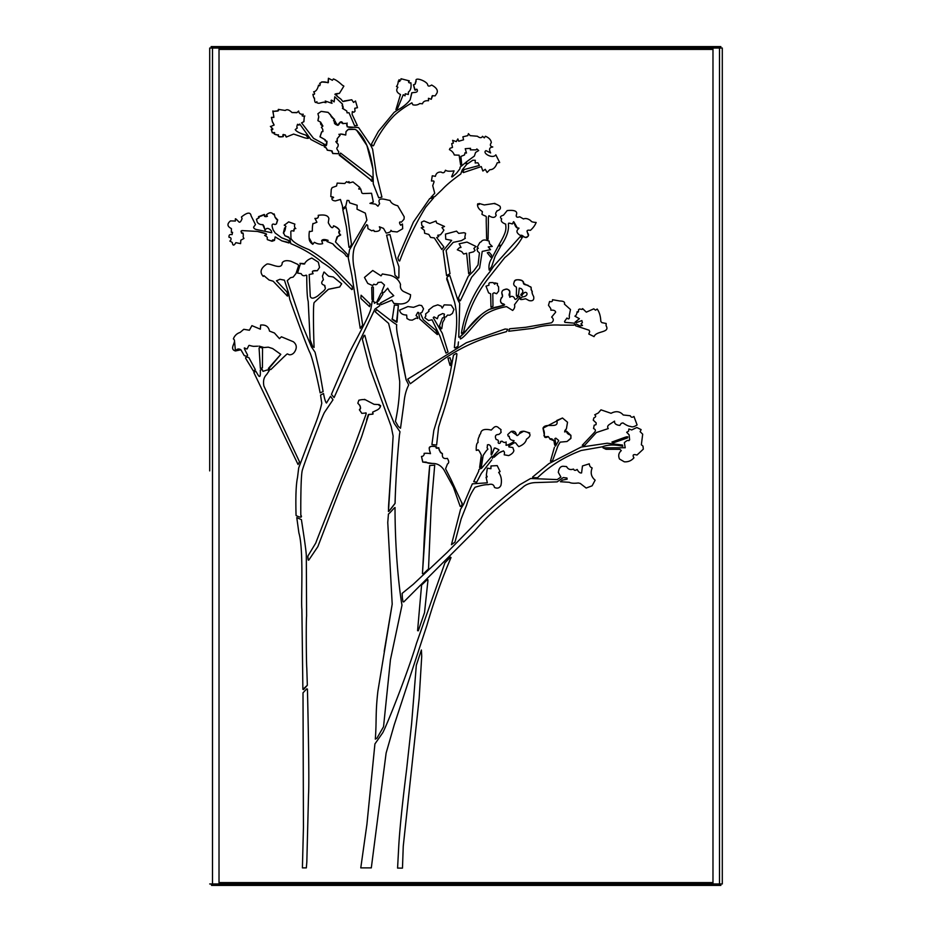 <?xml version="1.0" encoding="UTF-8"?>
<svg xmlns="http://www.w3.org/2000/svg" width="932" height="932" viewBox="0 0 932 932"><rect width="100%" height="100%" fill="white"/><g stroke="black" fill="none" stroke-linecap="round" stroke-linejoin="round"><path stroke-width="1.4" d="M575.265 324.988A0.932 0.932 0 0 1 576.628 324.22L580.042 325.932L582.5 325.478L580.939 323.952L582.36 322.658L581.894 320.585L576.314 322.6L575.032 322.216L579.401 318.697L574.893 316.169C576.104 315.587 576.85 314.142 577.106 311.824L577.234 311.684C578.178 312.686 578.609 312.022 578.527 309.727L579.471 309.028L582.116 309.389L582.605 308.597L586.321 312.15L593.766 308.83L595.513 310.181L597.191 309.028C599.393 312.092 600.604 316.228 600.825 321.423L601.862 322.635L606.173 323.486L606.08 325.699C610.483 333.073 596.294 330.569 594.057 336.603L588.779 334.005L589.7 331.699L589.152 330.231L575.918 325.874A0.932 0.932 0 0 1 575.265 324.988M262.533 350.362L262.428 367.872L260.366 368.396L259.096 348.335A0.932 0.932 0 0 1 260.284 347.426L261.857 347.869A0.932 0.932 0 0 1 262.544 348.778L262.428 367.872M245.617 358.028A0.932 0.932 0 0 1 246.724 357.107L248.378 357.422A0.932 0.932 0 0 1 249.03 357.9L255.321 369.573L253.457 371.111L245.745 358.482A0.932 0.932 0 0 1 245.617 358.028M397.882 257.966A0.932 0.932 0 0 1 397.987 257.535L413.4 222.061L429.722 198.551L433.671 197.794L425.726 207.114C415.532 223.762 406.865 241.714 399.723 260.96A0.932 0.932 0 0 1 398.663 260.354L397.929 258.281A0.932 0.932 0 0 1 397.882 257.966M533.617 296.446C534.351 299.941 532.848 301.327 529.096 300.605L525.601 298.741C515.198 301.479 523.411 296.26 522.269 296.959C531.007 296.131 525.788 287.953 521.92 295.595A0.932 0.932 0 0 1 520.918 294.395C523.4 292.368 523.458 290.423 521.07 288.559L519.264 288.116L518.542 294.652L516.969 296.248C515.652 297.331 517.039 287.895 516.223 286.974C513.847 285.728 513.148 284.178 514.138 282.314C514.266 280.217 515.874 279.414 518.949 279.926C521.99 280.334 523.563 281.289 523.668 282.769C522.934 283.945 524.343 284.761 527.885 285.239C531.065 288.256 531.461 285.716 531.077 289.631C533.151 292.811 531.112 292.054 533.617 296.446C532.137 293.731 531.694 292.089 532.3 291.53C529.924 288.046 532.265 287.033 529.795 286.59L523.819 283.538L522.596 281.091C522.235 279.938 514.813 278.249 514.138 282.314C513.148 284.178 513.847 285.728 516.223 286.974C517.039 287.895 515.652 297.331 516.969 296.248L518.542 294.652L519.264 288.116L521.07 288.559C523.458 290.423 523.4 292.368 520.918 294.395M444.005 316.041A0.932 0.932 0 0 1 444.156 315.517L444.436 314.131L442.677 313.56L438.448 315.587L437.306 318.732L434.044 316.88L433.229 317.626L442.222 333.178L448.024 352.028L445.985 353.112L439.706 335.602L432.075 319.804L428.522 320.492L424.794 317.765L425.819 315.936L425.621 313.921L429.046 311.23L428.592 310.065L433.31 306.36L437.772 304.846L441.197 306.127L442.199 308.108L444.191 304.857L451.205 305.137L453.942 309.424L452.393 313.455L449.9 315.167L447.43 315.121L446.3 316.659A0.932 0.932 0 0 1 445.461 317.031L444.844 316.973A0.932 0.932 0 0 1 444.005 316.041M382.003 291.32A0.932 0.932 0 0 1 382.097 290.912L384.485 285.017L381.351 282.186L377.996 282.443C377.192 284.668 375.829 285.25 373.883 284.167L373.289 284.714A0.932 0.932 0 0 1 372.159 285.39L367.767 283.433L364.47 277.445L372.742 270.478L381.025 275.872L382.376 273.961L390.415 275.371C395.552 276.99 398.931 280.031 400.539 284.47C399.956 287.627 400.981 289.98 403.626 291.541L410.569 294.722C410.383 300.675 407.016 303.762 400.457 303.972L393.91 303.483L391.906 300.197L381.095 304.671L380.524 302.993L393.758 295.689L389.413 291.297L387.7 288.233L384.275 292.135A0.932 0.932 0 0 1 383.099 292.438L382.528 292.159A0.932 0.932 0 0 1 382.003 291.32M371.705 287.44A0.932 0.932 0 0 1 373.348 287.359L373.406 299.871L371.985 299.487L371.717 287.545A0.932 0.932 0 0 1 371.705 287.44M380.873 293.417L377.215 301.001L378.334 301.246L382.691 294.454A0.932 0.932 0 0 0 382.33 293.091L382.12 292.998A0.932 0.932 0 0 0 380.873 293.417M442.677 322.449L444.482 319.245A0.932 0.932 0 0 0 443.795 317.8L443.213 317.742A0.932 0.932 0 0 0 442.351 318.15L439.52 325.757L441.127 328.833L441.791 328.635L442.677 322.449M462.249 169.834L466.641 164.475L465.394 162.797L460.117 167.143L459.93 168.797L456.552 173.189L452.37 176.87L451.624 176.754L454.059 170.859C449.713 171.5 446.882 171.302 445.589 170.241L445.426 170.265C444.529 172.793 443.131 173.399 441.232 172.094C438.005 171.826 436.06 173.247 435.395 176.334L432.273 175.787L431.446 181.018L433.695 180.959L434.091 181.798L432.728 185.678L434.731 193.274L430.98 197.363L434.825 196.617L442.187 189.546C446.277 185.095 452.463 179.923 460.757 174.016L462.249 169.834M499.051 244.638C506.146 232.371 506.367 229.691 505.61 224.193C507.02 224.356 499.389 222.643 501.707 218.88C499.599 217.366 500.181 216.142 503.466 215.187L507.183 210.585L503.466 215.187C500.181 216.142 499.599 217.366 501.707 218.88C499.389 222.643 507.02 224.356 505.61 224.193C506.367 229.691 506.146 232.371 499.051 244.638L500.985 245.768C506.67 237.439 509.128 230.216 508.371 224.099L508.592 223.633C508.196 222.923 509.443 223.039 512.309 223.971L513.357 222.072C513.951 219.964 514.382 226.791 517.377 228.014L513.975 222.026L512.309 223.971C509.443 223.039 508.196 222.923 508.592 223.633L508.371 224.099C509.128 230.216 506.67 237.439 500.985 245.768M561.856 325.105L573.285 325.163A0.932 0.932 0 0 0 574.392 324.499L574.462 324.254A0.932 0.932 0 0 0 573.797 323.113L564.862 322.344L564.536 321.458L566.959 318.022C568.893 319.723 569.65 318.919 569.242 315.645L570.477 309.517L564.408 304.088C565.176 302.085 563.627 301.048 559.783 300.989L552.525 299.708C552.688 301.514 551.709 302.108 549.589 301.479L548.482 305.277L550.777 308.585L550.87 310.205C553.713 309.937 555.321 310.601 555.67 312.185L551.639 317.09C553.899 319.059 553.841 320.969 551.441 322.81L525.625 327.307L509.641 328.763L508.721 331.256L533.29 328.285C542.308 325.641 551.336 324.581 560.4 325.105L561.856 325.105M342.44 205.879L342.708 208.651L345.83 205.984L347.065 200.415L348.894 200.52L349.675 202.861L357.142 205.261L357.014 209.187L365.332 213.137L366.905 220.115L349.512 249.823L348.253 257.873L351.923 275.662L360.241 328.379L362.653 324.977L354.673 270.909C352.552 261.985 352.471 254.087 354.44 247.19L362.979 230.029L366.649 224.647L367.686 225.334L367.93 228.643L371.786 230.821C373.429 230.018 374.233 230.204 374.186 231.381C378.124 231.684 380.105 230.74 380.139 228.538L379.336 226.779L383.495 228.387L386.186 233.093C389.39 232.616 390.974 231.695 390.927 230.309L391.976 231.381L397.149 231.963L402.694 228.736L402.461 224.018L400.725 225.253L400.038 224.228C399.071 222.235 399.525 221.548 401.401 222.165L404.034 219.195L404.208 216.818L397.708 205.739C393.479 204.714 390.951 202.966 390.124 200.496L390.065 200.427C386.99 200.252 376.307 195.778 379.627 203.677L377.926 206.217L375.643 204.178L369.934 203.362L373.336 202.046L371.53 193.262L362.921 193.553L361.837 192.982L360.637 188.788C358.424 189.522 358.168 189.091 359.868 187.483L352.972 181.926L349.36 182.917C349.185 181.332 348.801 181.216 348.207 182.567L346.611 181.67L344.758 183.522L337.163 183.103L336.568 186.004L332.153 187.6L331.244 189.452L330.802 196.617C334.04 197.071 334.425 197.607 331.967 198.225C331.652 199.774 332.794 200.671 335.404 200.916L340.436 199.46L342.44 205.879M467.328 329.206L480.865 315.098C486.248 310.426 491.991 307.63 498.084 306.71L504.655 304.915L503.233 304.077C499.144 303.389 500.845 298.275 501.148 298.636L502.534 296.446L501.859 293.557C501.684 291.297 502.593 290.015 504.562 289.701C506.647 288.396 508.418 289.095 509.862 291.798L509.792 297.261L511.249 296.388C516.596 296.108 512.821 303.308 518.798 296.271C512.821 303.308 516.596 296.108 511.249 296.388L509.792 297.261L509.548 295.828C507.532 294.361 512.623 290.97 507.113 289.2C503.28 289.258 501.521 290.714 501.859 293.557C501.661 292.473 503.839 297.192 501.241 297.774C502.08 297.727 498.026 301.735 503.233 304.077C502.511 303.238 506.95 305.044 501.894 305.859L489.277 309.401C484.873 311.649 476.322 317.381 467.328 329.206L460.117 336.79L460.431 338.945C466.082 336.534 475.751 321.179 485.98 313.921C491.723 310.426 498.573 308.003 506.53 306.628L512.67 310.438C514.522 308.585 515.128 306.686 514.476 304.752L519.928 297.401L514.476 304.752C515.128 306.686 514.522 308.585 512.67 310.438L506.53 306.628C498.573 308.003 491.723 310.426 485.98 313.921C475.751 321.179 466.082 336.534 460.431 338.945L459.954 337.046C458.556 338.06 464.148 333.807 467.328 329.206M530.401 230.344C527.093 229.715 526.242 230.67 527.838 233.186C529.329 235.493 528.421 236.891 525.124 237.369L520.405 235.493C522.899 233.897 525.392 240.701 528.362 235.61C527.326 231.753 525.59 229.54 530.401 230.344C533.151 227.909 535.073 225.276 536.156 222.468C532.731 222.224 531.007 221.688 530.972 220.861C528.211 218.671 525.706 218.03 523.469 218.927L519.73 216.783C517.248 217.634 516.107 217.203 516.281 215.49C515.419 215.781 521.046 209.152 507.183 210.585M257.651 346.203L253.574 346.355C247.411 345.457 249.951 343.873 247.073 348.964C245.104 349.116 241.831 344.129 247.446 354.777A0.932 0.932 0 0 1 246.432 356.106L244.743 355.791A0.932 0.932 0 0 1 244.079 355.29L240.899 349.768L235.435 350.968L234.491 340.599M263.069 347.24L263.861 347.543L263.069 347.24M283.258 357.492L270.863 369.561L268.369 368.443L280.8 354.358L272.645 348.556L268.288 347.17L272.645 348.556L280.8 354.358L268.533 368.99L270.863 369.561L283.258 357.492C288.769 352.447 286.392 354.02 289.607 354.812C291.949 354.766 293.79 353.519 295.095 351.084L295.164 350.933C297.087 347.321 296.469 344.257 293.324 341.741C296.469 344.257 297.087 347.321 295.164 350.933L295.095 351.084C293.79 353.519 291.949 354.766 289.607 354.812M274.427 332.992L279.46 338.631L281.417 336.79L293.324 341.741L281.417 336.79L279.46 338.631L274.427 332.992L269.511 331.105C268.579 326.538 265.608 324.534 260.611 325.07L260.366 329.182L251.92 325.641L249.392 330.231L243.788 329.299L240.118 332.421C236.879 333.47 234.631 335.613 233.384 338.852L233.384 338.852C234.631 335.613 236.879 333.47 240.118 332.421M333.563 197.316L330.802 196.617M564.652 431.947L566.819 431.376L570.932 435.419L570.92 438.413L567.04 441.5L570.838 438.226L570.85 435.221C567.926 434.3 566.574 433.019 566.819 431.376L566.621 431.33C564.151 432.052 564.093 431.19 566.423 428.743L567.53 422.231L562.485 418.002L556.8 420.472C559.491 429.64 545.302 422.08 542.995 428.207L543.007 428.312C545.837 434.265 543.216 436.572 544.09 435.407L544.719 436.7C544.16 435.92 544.544 438.96 548.237 436.56L550.218 439.147C549.612 439.939 550.8 436.875 553.981 440.778C554.54 445.053 554.924 446.288 555.123 444.494C554.924 446.288 554.54 445.053 553.981 440.778L550.218 439.147L548.237 436.56L544.672 436.793L542.995 428.207L562.485 418.002L567.53 422.231L566.423 428.743L564.641 431.947M557.977 445.776L552.525 460.792L550.439 461.212L554.423 447.278L550.439 461.212L552.525 460.792L557.977 445.776L560.144 442.141L567.04 441.5M630.684 426.437L630.684 426.425C632.129 427.322 634.273 426.821 637.104 424.934L633.946 416.453C632.315 417.687 631.104 417.454 630.277 415.754L623.252 414.985C619.99 411.292 615.936 410.732 611.077 413.307L600.977 409.835L598.321 412.958L594.709 414.81C596.212 415.987 595.932 417.012 593.87 417.885L593.265 420.169L596.189 422.93L596.037 424.654L594.185 425.213L593.544 428.534C595.699 429.466 595.944 430.817 594.255 432.565L582.232 445.298L584.457 445.566L596.41 432.518L608.258 428.592C607.198 427.007 607.571 425.644 609.365 424.503L614.572 421.124C614.258 423.559 616.005 424.992 619.803 425.423L621.248 423.361L622.949 422.895C626.176 425.178 628.751 426.355 630.684 426.425M613.373 442.805L611.916 442.059L623.03 438.017L611.916 442.059L613.373 442.805L627.376 437.982C626.7 438.226 630.568 435.127 623.03 438.017M430.817 515.14L428.51 568.928L423.221 574.007L422.441 573.634L429.699 465.522L434.708 465.15L431.155 506.926L434.708 465.15L429.699 465.522C426.844 495.358 424.27 532.417 423.757 550.148L422.441 573.634L423.221 574.007L428.51 568.928L431.155 506.926M494.088 265.667L519.998 236.903L522.339 237.357C517.901 245.128 512.064 251.85 504.829 257.535C512.064 251.85 517.901 245.128 522.339 237.357L519.998 236.903L494.146 265.573L489.766 271.946C474.551 290.306 465.091 310.729 461.41 333.225L462.109 333.528L463.682 331.827C467.748 311.637 476.299 293.382 489.335 277.06L504.829 257.535M457.495 298.916C460.21 305.218 459.651 300.885 459.604 307.094C459.651 300.885 460.21 305.218 457.495 298.916L449.795 275.511C446.766 276.618 446.009 278.47 447.523 281.056L454.501 301.828C457.169 312.581 457.379 325.128 455.119 339.481C457.379 325.128 457.169 312.581 454.501 301.828L446.941 277.957M458.742 337.174L459.604 307.094M493.482 455.993L494.275 454.909L493.529 457.088L499.016 452.905L494.053 457.274L493.482 455.993M503.443 450.832L499.016 452.905C503.455 450.156 505.191 450.785 504.212 454.804L508.674 455.608C511.75 454.175 513.485 452.521 513.882 450.622L512.821 447.558L508.907 446.929L508.767 445.985L512.052 444.168C516.584 441.349 514.848 442.851 518.809 446.626C523.26 444.855 525.811 442.385 526.463 439.205C531.927 435.512 531.03 432.844 523.761 431.201C520.988 431.283 519.543 432.099 519.45 433.66C514.336 439.52 518.786 429.862 511.272 431.4L509.594 432.821L511.272 431.4L516.526 434.953M519.45 433.66L523.761 431.201L529.702 432.902M501.067 429.687C499.936 432.844 503.105 430.957 498.841 434.463C503.105 430.957 499.936 432.844 501.067 429.687L499.936 428.802L501.067 429.687M478.046 442.56C477.312 437.795 480.644 435.151 479.293 435.477L480.679 433.52C481.029 429.722 484.547 428.58 491.257 430.071L493.552 427.765C495.381 426.006 497.245 426.192 499.156 428.324C497.245 426.192 495.381 426.006 493.552 427.765L491.257 430.071C484.547 428.58 481.029 429.722 480.679 433.52L479.293 435.477C480.644 435.151 477.312 437.795 478.046 442.56C476.706 443.003 476.101 445.589 476.24 450.307L476.357 450.412C477.976 450.366 478.011 447.826 481.331 455.154C479.328 450.785 478.104 449.108 477.638 450.098L476.24 450.307C476.101 445.589 476.706 443.003 478.046 442.56M482.578 457.297L481.378 466.909L479.607 467.491L481.331 455.154L479.945 467.794L481.378 466.909L483.149 455.48C487.995 447.838 487.692 450.074 487.902 449.096L487.098 447.849L487.494 445.38C486.329 444.552 492.096 442.77 491.246 451.717C490.756 457.577 492.003 453.861 492.539 452.859L494.321 448.292C493.948 447.243 499.727 449.772 498.888 450.098L494.275 454.909M495.311 448.036L494.321 448.292L491.467 454.816L491.246 451.717M476.194 482.182L473.712 481.634L478.722 471.126C478.57 469.612 479.467 468.726 481.413 468.447C479.467 468.726 478.57 469.612 478.722 471.126L473.712 481.634L476.706 482.159L481.366 473.293L491.747 459.942M453.441 487.273L443.923 469.845C440.964 465.476 437.178 463.355 432.565 463.472C423.687 463.251 429.722 461.678 422.86 462.132L421.474 456.412L422.732 462.039L432.565 463.472C437.178 463.355 440.964 465.476 443.923 469.845L453.441 487.273L460.163 506.356L460.944 506.495C462.54 504.981 462.656 503.408 461.293 501.789L462.19 504.363L460.944 506.495L460.163 506.356L453.441 487.273M447.488 463.915L445.578 468.819L450.995 479.502L445.578 468.819L447.488 463.915C449.142 463.088 449.096 461.235 447.36 458.369C443.55 459.092 441.908 457.554 442.444 453.768L442.374 453.628C440.265 452.183 439.112 450.552 438.902 448.723C439.217 446.207 436.945 449.445 436.001 447.756L436.129 446.766C432.029 445.694 429.734 446.242 429.221 448.409C428.79 444.541 438.984 447.348 436.199 446.952C436.327 448.269 437.096 448.537 438.518 447.744L440.498 452.579L442.444 453.768C441.908 457.554 443.55 459.092 447.36 458.369C449.096 461.235 449.142 463.088 447.488 463.915M430.479 453.651L429.477 450.156L430.479 453.651C425.971 452.859 422.918 453.535 424.468 453.453C423.932 455.573 422.93 456.563 421.474 456.412M306.791 668.128L307.339 685.276L303.529 689.575L302.877 689.331L301.886 609.295L302.877 689.331L307.339 685.276L306.791 668.128C306.267 662.233 306.011 620.456 306.593 616.145L306.313 555.635C306.174 550.055 302.818 529.201 301.42 519.625L296.772 517.61L301.42 519.625C302.818 529.201 306.174 550.055 306.313 555.635M317.847 546.653L308.807 560.05C308.271 560.668 307.944 559.363 307.828 556.148L308.154 559.887L308.807 560.05L317.847 546.653L340.11 488.519C343.372 479.782 359.298 444.319 362.338 434.557L368.746 414.414C374.85 414.123 372.835 414.332 372.614 412.165L373.045 413.855M372.963 413.983L368.28 414.705L366.602 420.041M359.379 409.765L360.591 408.134C359.379 404.581 360.719 406.294 357.818 403.207L359.985 405.688C360.824 407.983 360.614 409.346 359.379 409.765L361.826 413.354L365.356 413.062C366.404 412.375 366.427 413.365 365.402 416.045L350.117 457.868C347.321 462.668 316.577 540.513 315.738 543.1L307.828 556.148M321.773 403.23L320.55 395.075L323.509 393.514C324.581 399.117 325.571 402.286 326.468 403.02C325.571 402.286 324.581 399.117 323.509 393.514L320.55 395.075L321.773 403.23C320.235 410.406 317.556 418.678 313.746 428.068L298.694 467.946L297.518 477.475L298.671 468.05L300.29 463.507M297.518 477.475C296.015 484.454 295.537 497.082 296.061 515.373L296.283 515.664C300.908 517.866 302.422 517.621 300.815 514.93L301.048 516.922M376.901 738.237L375.316 739.123C376.703 720.669 375.328 713.423 377.879 691.288C375.328 713.423 376.703 720.669 375.316 739.123L376.901 738.237L383.541 726.727L390.45 659.67L401.995 605.206L401.343 601.513L401.995 605.206L390.45 659.67M384.194 651.41L392.197 604.157L387.759 522.503L388.434 514.08C390.531 512.553 395.774 505.692 395.017 508.045C395.086 538.114 396.822 566.528 400.201 593.288L401.343 601.513L400.201 593.288C396.822 566.528 395.086 538.114 395.017 508.045C395.774 505.692 390.531 512.553 388.434 514.08L387.759 522.503L392.197 604.157L377.879 691.288M427.625 583.385L424.526 612.639L418.293 630.801L424.526 612.639L427.625 583.385C428.068 580.485 427.974 579.215 427.345 579.564L421.59 585.04L419.878 604.274L421.59 585.04L427.345 579.564L427.951 579.844M400.795 354.579L406.119 379.825L407.797 383.029L406.119 379.825L398.209 338.456C396.799 331.745 396.298 327.155 396.706 324.685L393.374 322.53L396.706 324.685C396.298 327.155 396.799 331.745 398.209 338.456M395.949 352.96L388.609 323.381L375.258 311.824L376.598 309.61L393.374 322.53L376.598 309.61L375.258 311.824L388.609 323.381L395.949 352.96L399.712 381.479C399.723 394.912 398.302 408.216 395.448 421.392L398.325 426.46L400.515 428.254L403.964 402.974C404.581 395.832 406.154 389.856 408.694 385.044L407.797 383.029M395.203 498.562L395.086 503.292L389.063 511.074C388.504 512.169 388.364 510.014 388.667 504.596L392.197 451.531L388.493 510.853C387.875 512.623 390.054 510.165 395.028 503.478L395.203 498.562C395.925 477.673 397.335 456.494 399.455 435.034L399.979 431.749L394.224 423.431L399.979 431.749L399.455 435.034C397.335 456.494 395.925 477.673 395.203 498.562M364.121 335.427L364.831 335.31L372.683 364.971L364.831 335.31L364.121 335.427L362.35 339.19L369.445 366.858L391.195 426.507L393.129 436.071L392.197 451.531M466.361 342.731L505.109 329.008L507.8 329.299L506.449 331.641L492.515 335.648L506.449 331.641L507.8 329.299L505.109 329.008L466.315 342.755L407.703 379.161L410.325 383.751L442.257 360.253C456.995 349.78 473.747 341.578 492.515 335.648M449.981 365.239L447.977 358.249L449.981 357.678L451.111 361.01C450.738 364.727 450.366 366.136 449.981 365.239C450.366 366.136 450.738 364.727 451.111 361.01L449.981 357.678L447.977 358.249L449.981 365.239M360.859 298.391L361.092 295.223L370.086 303.902L369.55 306.64L360.952 298.578L369.55 306.64L370.19 304.135L361.092 295.223L360.859 298.391M398.383 305.312L396.543 322.192C397.976 323.159 390.298 318.395 392.29 319.07L397.009 321.959L398.383 305.312L394.387 305.113L392.29 319.07M315.039 242.611L314.317 242.308L312.803 244.312L309.144 237.881C309.028 240.468 310.251 242.611 312.803 244.312L314.317 242.308L315.039 242.611C317.649 244.067 320.189 244.417 322.658 243.636L321.657 240.642C322.554 239.256 324.72 239.175 328.146 240.374L326.981 241.505L332.91 243.893L326.981 241.505M327.039 241.388L328.146 240.374L321.657 240.642M336.161 247.388L332.91 243.893C334.413 246.141 337.617 248.891 342.533 252.118L344.898 254.145C346.832 257.267 347.776 257.442 347.729 254.669C347.776 257.442 346.832 257.267 344.898 254.145M328.274 222.69C331.035 228.025 332.771 229.086 333.493 225.882L333.586 225.812C337.233 227.21 339.248 228.969 339.656 231.101C338.549 230.973 338.759 232.231 340.297 234.876C342.091 234.678 336.732 236.833 337 237.031L335.485 241.947L347.729 254.669L335.485 241.947L337.733 236.39L340.297 234.876C338.502 232.988 338.293 231.753 339.644 231.159C339.399 232.499 341.601 229.668 333.586 225.812L333.493 225.882C332.771 229.086 331.035 228.025 328.274 222.69L328.891 218.589C328.169 215.455 324.604 214.372 318.22 215.339C318.593 214.908 318.837 219.358 314.9 218.379C317.73 218.601 318.826 217.622 318.185 215.443L318.22 215.339C324.604 214.372 328.169 215.455 328.891 218.589L328.274 222.69M432.611 95.612L431.283 99.27L428.475 98.291L431.283 99.27C432.716 94.004 431.458 96.206 435.232 95.786L436.98 93.037C438.168 90.288 436.386 87.62 431.644 85.033C429.477 86.396 428.172 86.431 427.741 85.127C427.916 81.573 414.227 76.226 416.138 81.107L415.754 81.597C414.705 83.787 416.22 84.078 413.458 84.777L415.159 90.113L416.988 89.309C417.99 91.266 417.187 92.315 414.577 92.443L411.921 92.734L410.162 99.806L411.746 92.827L414.577 92.443C417.187 92.315 417.99 91.266 416.988 89.309L416.371 89.227C414.752 90.206 415.334 92.093 413.458 84.777L415.183 84.125L416.138 81.107M394.061 112.434L396.985 110.419L394.061 112.434L378.439 131.319L371.612 143.773C372.497 146.65 373.441 146.58 374.443 143.575C379.918 132.635 386.675 123.129 394.702 115.055C399.187 110.955 404.919 106.889 411.874 102.835L412.888 104.803C415.544 105.409 417.816 104.99 419.715 103.545L422.476 103.79C423.175 101.483 425.19 100.47 428.522 100.749L428.475 98.291L428.522 100.749C425.19 100.47 423.175 101.483 422.476 103.79M409.346 80.886L401.016 78.742C401.063 80.257 400.411 80.583 399.036 79.733L399.001 79.837C400.271 81.515 400.073 81.9 398.383 80.991L398.325 81.084C398.057 83.729 397.44 85.523 396.45 86.466L397.906 87.235C395.75 90.101 396.613 92.536 400.492 94.528L395.925 109.65L397.615 108.38L403.241 94.703L405.024 95.856L405.234 93.782L408.344 94.458L408.426 92.023C410.639 90.486 411.466 87.433 410.907 82.878L410.849 82.785C408.775 83.169 408.274 82.54 409.346 80.886L408.507 81.969M313.502 138.32L324.662 144.402L324.394 145.136L324.662 144.402L313.502 138.32L301.56 122.861L303.925 121.684L304.31 116.046C301.817 116.279 301.467 115.719 303.25 114.391L303.25 114.217C300.523 114.531 298.986 113.471 298.636 111.036L296.795 112.702L292.007 112.551C289.153 109.743 286.916 109.056 285.285 110.477C286.916 109.056 289.153 109.743 292.007 112.551L297.168 112.481L298.636 111.036C298.986 113.471 300.523 114.531 303.25 114.217L303.25 114.391C300.384 117.176 306.57 115.591 304.391 116.139L303.785 121.731L301.56 122.861L313.502 138.32M293.638 134.068L286.24 137.062L285.052 134.849L282.815 135L283.293 136.596C279.379 137.237 277.736 136.794 278.365 135.28C278.458 134.697 271.783 134.313 274.695 132.787L272.319 132.822L271.294 129.303C275.22 130.48 269.884 126.274 270.699 126.519L274.125 125.039C271.596 119.506 273.111 124.608 271.398 117.432L273.565 117.304C274.73 118.981 271.911 108.729 273.216 111.362L278.47 110.71L278.388 109.382L285.285 110.477L278.388 109.382L277.748 111.036L273.076 111.421C273.693 118.376 274.8 117.362 271.492 117.327L272.365 121.789L274.125 125.039L270.699 126.519C269.173 125.622 274.031 129.536 272.598 129.199L271.224 129.443L272.319 132.822C278.027 131.761 270.257 134.22 278.155 135.047C279.577 133.847 275.091 137.458 283.293 136.596L283.2 134.453L285.472 135.105L286.24 137.062L293.638 134.068L304.694 137.831C308.317 138.693 309.342 138.507 307.77 137.249L305.812 135.07C299.836 133.323 296.306 131.494 295.223 129.595L297.331 127.975C296.656 127.498 296.737 126.263 297.564 124.282C298.706 125.377 299.254 125.377 299.207 124.306L299.801 124.119L308.818 136.631L299.801 124.119M322.356 145.45L310.88 139.509L308.818 136.631L310.88 139.509L322.356 145.45L324.394 145.136M338.898 134.301L340.098 135.315L337.174 138.682L337.035 141.536L335.846 141.524L338.165 144.32C335.846 142.13 335.345 141.151 336.685 141.373C337.337 142.2 337.5 141.303 337.174 138.682L340.052 135.233C339.12 133.719 341.019 133.649 345.749 135.035L346.028 131.563L348.265 129.513L354.882 129.327L356.572 130.165C364.878 137.61 370.33 150.541 372.94 168.96L366.893 145.45L356.572 130.165L354.882 129.327L348.382 129.233L346.028 131.563L345.749 135.035L340.832 134.057M333.505 120.741L334.961 121.3L337.477 125.214L340.052 122.22L343.058 123.513L346.995 123.35L347.17 126.81L358.587 127.591L370.493 144.903L358.587 127.591L354.754 127.183C342.766 129.303 348.137 121.381 346.995 123.35L343.058 123.513C342.918 124.713 342.685 120.566 340.052 122.22L340.063 122.383C338.968 124.678 338.118 125.634 337.477 125.214C331.058 122.931 336.813 120.24 334.961 121.3C332.13 121.242 335.334 118.62 334.378 119.482C331.978 117.816 330.732 116.29 330.639 114.892L328.052 112.329L321.156 111.386L317.917 113.704C319.327 119.028 318.627 115.23 317.94 120.706L320.608 122.139C321.354 122.535 319.047 124.131 322.903 126.053L320.608 122.139L317.94 120.706L318.802 116.954L317.917 113.704L321.156 111.386L328.169 112.399L334.378 119.482L333.703 120.263M322.903 126.053L321.4 127.311C323.241 129.583 323.357 131.086 321.75 131.831L320.037 136.899C329.322 141.909 323.893 140.068 325.373 140.93L326.957 141.245C326.876 144.46 326.468 145.975 325.699 145.788C323.486 146.173 323.649 146.848 326.177 147.827L327.493 150.227C325.571 149.947 333.353 150.844 332.072 151.205L332.817 153.524L338.479 153.745L332.712 153.419L331.501 150.891L327.493 150.227L326.293 148.316C326.596 147.536 321.808 146.347 325.699 145.788L326.957 141.245L325.373 140.93L325.175 139.742L319.991 136.771L321.633 131.913L322.973 131.529M313.653 91.79C315.936 91.522 317.567 89.309 318.546 85.15L319.629 85.744C320.352 84.765 320.34 83.985 319.618 83.391L321.913 81.993L328.344 82.552L328.425 78.253L332.375 80.28L333.365 78.964C335.648 79.674 338.584 81.713 342.184 85.068L343.873 86.117L339.423 93.363C335.625 93.666 334.238 94.109 335.287 94.691C340.122 96.881 331.582 92.408 340.914 99.141C332.992 93.247 337.99 96.217 336.778 95.215L335.205 94.249L339.423 93.363L343.873 86.117L342.184 85.068C338.584 81.713 335.648 79.674 333.365 78.964L332.375 80.28L328.425 78.253L328.006 82.785C324.103 81.177 320.084 82.272 321.82 82.074L319.618 83.391C320.34 83.985 320.352 84.765 319.629 85.744L318.546 85.15C317.567 89.309 315.936 91.522 313.653 91.79C315.098 93.829 314.876 94.656 312.966 94.272L312.896 94.365C313.63 97.604 314.166 98.827 314.48 98.023C314.562 102.275 315.365 103.487 316.903 101.658C316.181 102.508 316.868 103.056 318.977 103.289L323.555 102.171L325.92 102.683L325.198 101.04L332.013 103.312C328.984 96.672 334.588 102.788 334.18 101.763L334.751 96.777L342.592 104.209C341.893 105.467 342.056 106.295 343.069 106.679L342.475 108.24L346.774 111.013L347.065 112.854L348.999 112.737L354.579 125.704L357.34 125.505L352.121 114.38L357.34 125.505L354.579 125.704L348.999 112.737L347.065 112.854L346.774 111.013L342.44 108.38L343.221 107.541L342.72 105.654M344.083 101.006L351.76 99.771L353.543 102.404L355.511 101.017L357.48 107.716L354.766 108.263L355.01 111.327L353.88 112.236L352.308 111.607L352.121 114.38L352.308 111.607L353.88 112.236L355.01 111.327L354.766 108.263L357.48 107.716L355.511 101.017L353.543 102.404L351.76 99.771L342.941 101.553L340.914 99.141M372.159 180.843L339.283 155.225L340.588 153.069L371.996 177.033L372.136 178.373L371.996 177.033L340.588 153.069L339.434 154.607L370.447 179.608C372.066 182.206 372.637 181.798 372.136 178.373M500.496 246.561L495.055 256.44L491.712 266.482L489.23 270.14C488.461 266.144 489.242 262.335 491.548 258.7L498.585 245.454L491.548 258.7C489.242 262.335 488.461 266.144 489.23 270.14L491.712 266.482L495.055 256.44L500.496 246.561L498.585 245.454M294.885 224.123C293.429 227.792 296.691 229.016 295.595 228.468C294.232 228.2 293.662 229.086 293.883 231.136L294.407 228.666L295.595 228.468C296.691 229.016 293.429 227.792 294.885 224.123L288.629 221.874C282.571 226.895 283.911 223.995 285.949 226.406L285.518 227.222C285.437 229.47 284.761 231.346 283.479 232.86L284.318 234.433L283.363 233.012L284.621 227.897M288.804 237.147L284.831 235.668L284.318 234.433L284.831 235.668C286.741 236.845 290.469 237.252 290.178 240.829L290.807 243.66C303.331 248.867 313.758 255.1 322.064 262.323C329.777 267.03 336.149 272.645 341.17 279.157L351.783 289.572L352.482 289.258L352.11 286.345L340.972 274.94C331.606 265.282 320.957 256.859 309.028 249.66C298.368 245.442 292.333 241.644 290.947 238.277L290.819 231.625C290.959 230.752 291.972 230.588 293.883 231.136M241.877 230.577L241.004 231.159L242.46 233.478L243.101 233.128L241.551 233.082L241.004 231.159L241.877 230.577L257.442 231.439C266.214 233.233 268.602 234.549 264.618 235.388C268.964 237.928 266.575 236.949 267.368 239.641L272.156 241.19C272.156 239.745 272.925 239.477 274.497 240.398L275.126 236.879L274.497 240.398L271.969 241.26L267.368 239.641M266.366 233.885L257.442 231.439M289.235 241.994L289.374 242.635L281.872 240.887L288.978 242.984L289.235 241.994L288.862 240.607L281.615 237.788L288.664 240.421L289.235 241.994M274.963 217.04C278.423 222.993 278.12 216.224 276.454 223.878L274.963 224.542L276.454 223.878L277.713 219.905L274.963 217.04C274.369 214.104 273.973 213.218 273.798 214.372C273.437 215.944 272.249 209.653 266.389 214.861C269.127 217.645 263.127 216.41 264.676 216.073L264.292 214.442C261.146 216.83 257.209 216.585 258.945 216.632C260.075 216.585 259.247 217.471 256.451 219.288L258.956 217.832L258.968 216.504L264.292 214.442L265.422 216.562L267.449 216.271M265.107 230.134L262.929 225.043C263.896 223.948 260.086 225.894 257.279 222.259C260.086 225.894 263.896 223.948 262.929 225.043C264.443 226.453 263.465 225.264 265.107 230.134C266.587 227.594 268.672 227.851 271.375 230.891L271.76 232.732L257.663 229.773C255.1 229.412 253.737 228.526 253.609 227.128L255.473 224.577L251.104 215.851C250.463 211.89 247.236 212.275 241.435 216.993L242.075 218.647C240.864 221.723 239.804 222.806 238.883 221.909C234.165 216.981 235.598 218.822 235.388 221.035L230.484 220.896C226.849 223.878 227.163 226.441 231.416 228.596L231.346 232.383L232.569 232.301L232.091 234.631C229.773 234.107 228.748 234.992 229.016 237.287C233.245 237.672 229.528 242.029 229.901 241.004L232.289 242.495C232.744 245.885 233.932 245.943 235.854 242.67L240.596 243.636L240.817 240.211L243.951 238.464C242.367 235.691 243.753 237.334 243.101 233.128M333.318 277.002L341.625 283.689L339.749 286.963L328.565 289.223L322.565 294.663L328.25 289.363L339.632 286.998L341.671 283.829L333.318 277.002L328.647 276.221C322.204 270.793 324.942 270.618 322.414 276.105C324.942 270.618 322.204 270.793 328.647 276.221M317.311 270.723C310.95 271.037 312.43 271.037 312.954 273.647L309.191 274.544L310.274 296.306L309.191 274.544L312.919 273.728C314.049 274.043 308.97 269.942 317.311 270.723L319.548 267.437L318.348 262.183L311.801 258.036C308.224 259.457 305.836 261.31 304.636 263.605C305.148 264.234 303.576 264.152 299.929 263.372L304.636 263.605C305.836 261.31 308.224 259.457 311.801 258.036M300.162 264.537L297.564 273.088L301.153 273.647C302.213 275.779 303.855 276.28 306.092 275.138L306.756 275.476C306.745 279.67 306.779 296.924 308.201 301.327L310.111 339.737L312.744 346.681L310.426 340.937M518.798 296.271A0.932 0.932 0 0 1 519.928 297.401M466.082 162.156L467.386 163.915L472.792 160.222L475.308 160.257L475.18 162.984L477.871 162.762L479.398 165.442L464.089 169.577L462.843 172.036L463.472 172.56L481.285 166.583L482.869 171.034L485.257 169.321L487.11 172.455L489.824 169.706C493.121 169.729 495.579 167.434 497.187 162.809L499.692 162.506L495.824 154.829C492.912 159.384 481.634 152.965 485.991 150.635L490.651 152.93C488.764 149.248 489.428 147.303 492.655 147.07L492.772 146.965C490.185 146.371 489.696 144.949 491.292 142.713L491.315 142.538C490.966 139.858 488.997 137.761 485.432 136.247L484.302 137.866L482.52 136.305C481.553 138.146 479.84 138.111 477.405 136.235L470.194 135.653L468.423 133.637L467.806 135.629L462.889 136.818L463.553 139.823L458.754 141.245L457.845 138.926L456.319 141.606L452.603 140.336L453.395 143.027L451.705 143.621L452.509 147.407L449.993 148.328L449.422 149.633C451.973 150.972 453.593 152.755 454.292 154.992L459.115 155.178L460.641 165.104L461.69 164.312L460.874 156.448L464.532 154.933L465.01 152.778L466.489 153.058L465.231 148.701L470.567 148.316L470.31 149.877L476.007 149.854L476.858 148.969L478.675 150.541L475.588 152.44L474.376 156.052L466.082 162.156M517.377 228.014C522.84 227.711 511.726 230.076 520.405 235.493M233.443 338.98C237.474 341.531 228.258 348.778 235.435 350.968L235.586 350.91C236.996 348.836 238.767 348.452 240.899 349.768L244.079 355.29M263.861 347.543L268.288 347.17M259.003 346.11L263.022 347.228M342.848 209.747L346.413 226.872L348.987 247.306L349.791 247.516L351.481 244.452L347.554 215.21L345.888 207.16L342.848 209.747M396.018 258.467L389.984 234.549L386.594 235.155L394.201 267.903L394.982 275.22L398.232 278.12L398.873 277.829L398.966 267.006A0.932 0.932 0 0 0 398.908 266.634L396.018 258.467M555.123 444.494C555.6 443.76 556.136 445.135 554.855 438.623L555.822 438.145L558.175 440.032C558.944 440.859 559.212 439.613 555.74 445.694L555.356 446.113M581.207 450.482L602.34 446.801C607.885 444.611 614.689 444.436 622.786 446.277L622.459 445.03L607.233 443.224L581.09 447.092L548.913 463.623L532.615 477.009L532.766 477.72L537.578 477.708C549.542 466.058 564.081 456.971 581.207 450.482M402.379 598.029L403.008 601.746L403.731 601.944L474.505 531.089C487.191 516.328 496.395 508.033 522.433 487.634C525.939 484.267 530.704 482.566 536.716 482.555L557.15 481.879L563.266 477.557L566.959 478.011L567.134 479.176L562.38 480.097L560.435 481.739L569.324 482.31C571.013 483.277 574.019 483.498 578.364 482.974L580.275 483.463L586.17 488.042L592.1 485.828L595.14 480.166C591.238 476.881 590.236 472.85 592.135 468.062L592.076 467.887C590.399 467.328 589.478 465.965 589.292 463.821L582.477 465.953L581.58 472.92C580.042 473.258 578.597 472.14 577.223 469.553L577.083 469.448C575.382 470.718 574.205 470.613 573.541 469.111L573.413 469.076C570.326 470.147 568.054 469.332 566.574 466.594L563.487 466.291C560.656 466.105 558.932 468.132 558.315 472.396L560.913 477.056L557.208 479.584L530.599 478.5L519.811 484.71C506.752 494.659 494.275 505.214 482.38 516.363L447.36 552.233L413.214 584.364L402.135 593.381L402.379 598.029M496.628 293.743L498.643 291.122L498.597 286.893L497.292 285.064L497.478 283.491L494.729 282.85L495.346 283.538L494.741 284.213L493.051 282.536L489.824 282.641L488.892 283.421L488.939 285.215L485.991 286.147L488.589 292.858L490.616 293.813L490.978 307.094L492.97 306.267L492.807 293.545L494.088 292.776L496.628 293.743M455.119 339.481C454.175 351.038 454.129 346.529 455.131 347.939C458.882 345.539 457.705 347.741 458.462 341.939M433.823 430.409L431.912 444.541L436.607 445.065L438.611 427.077L441.116 418.806C447.267 401.343 452.335 381.316 456.296 358.738L456.948 353.904L456.226 353.414L453.476 355.15L450.471 371.565C447.197 386.978 443.248 401.343 438.646 414.658L433.823 430.409M499.936 428.802L499.156 428.324M509.594 432.821L507.765 434.58C507.998 436.153 508.418 436.665 509.023 436.141L509.291 436.456C509.583 441.663 515.443 439.997 513.777 440.941C515.14 441.628 504.317 447.162 506.192 444.622L506.041 442.234C506.67 441.092 505.062 444.016 502.022 441.151L500.426 441.523C501.544 443.434 497.024 444.657 498.492 441.244L497.921 440.067L496.115 439.438C494.612 436.094 495.521 434.44 498.841 434.463M624.347 442.665L625.221 447.756L602.981 447.826L606.01 449.282L619.978 449.317L621.283 450.634C618.673 452.882 618.067 455.678 619.477 458.998L624.289 461.806C628.121 462.097 631.348 460.769 633.958 457.787L633.818 457.659C632.292 454.839 633.341 453.977 636.964 455.061L643.313 449.154L642.998 446.125L641.356 444.762L642.696 434.184L640.133 431.679L641.123 429.605L636.801 427.508L631.675 429.955L628.914 428.988L628.529 431.248L626.665 432.262L629.135 434.836L629.624 439.857L628.82 440.685C628.086 439.951 626.595 440.603 624.347 442.665M492.445 458.393C493.273 453.569 489.789 458.987 490.314 458.171L481.413 468.447M488.275 484.663C491.781 483.603 493.832 484.5 494.426 487.343L494.543 487.471C497.443 488.787 499.564 488.088 500.915 485.397C502.022 480.364 501.265 476.019 498.655 472.373L500.088 471.58L497.199 465.616L490.978 465.965L490.931 468.703L487.354 468.179L486.306 475.355C487.494 476.718 487.413 477.3 486.061 477.114L487.343 482.811L472.349 483.836L463.588 504.294L460.559 509.315L451.438 544.707L454.967 542.121L461.177 518.821L466.641 505.051C468.528 498.503 471.324 492.574 475.029 487.273C480.865 485.409 485.281 484.535 488.275 484.663M429.221 448.409L429.477 450.156M461.293 501.789L450.995 479.502M296.772 517.61L298.892 532.918C303.925 549.53 300.85 601.198 301.886 609.295M372.614 412.165L376.4 410.371C381.468 408.169 380.617 404.243 380.407 405.816C379.056 405.641 378.683 405.234 379.301 404.593L374.058 404.325L364.552 399.339C364.319 400.527 365.81 398.651 358.867 400.212L357.818 403.207M255.752 371.087L253.865 372.59L298.042 464.486L299.51 461.818L263.896 386.023C262.952 380.99 263.861 377.18 266.622 374.571L269.336 370.505L267.321 369.922L262.987 371.367L262.195 369.445L260.273 370.027C260.657 376.412 259.911 378.054 258.036 374.955L255.752 371.087M300.815 514.93C300.745 512.6 300.593 476.846 302.271 470.439C303.948 464.043 322.717 414.181 324.814 411.886L332.992 399.781L330.569 396.263L326.468 403.02M382.819 732.634L374.92 743.922L366.928 824.272L360.777 867.878L371.309 867.878L386.116 753.079L394.201 724.956L426.973 625.139C433.753 601.618 441.78 579.087 451.03 557.557L450.459 557.15L444.937 562.823L416.464 643.406C408.624 670.05 388.423 721.613 382.819 732.634M419.878 604.274L417.594 630.661L418.293 630.801M303.005 692.826L303.448 827.29L302.411 867.878L306.337 867.878L306.826 861.995L308.539 794.169C309.342 783.195 308.236 722.09 307.432 689.097L306.756 688.83L303.005 692.826M394.224 423.431L387.933 408.193L372.683 364.971M348.999 353.426L331.431 394.364L334.087 397.603L353.694 353.601L374.897 309.133L379.825 305.673L379.196 303.89L377.204 304.251L377.297 302.411L376.05 302.131L374.419 303.331L373.942 301.444L372.252 301.013L370.959 308.632C369.317 316.204 354.614 342.079 348.999 353.426M314.9 218.379L316.927 222.235L312.907 223.866C313.292 222.247 312.185 225.591 312.337 231.089L309.471 231.672C309.645 229.948 308.748 233.815 309.144 237.881M410.162 99.806C407.202 103.685 402.81 107.215 396.985 110.419M372.94 168.96L373.278 183.93L378.707 197.794L381.934 197.141L376.435 174.587L372.602 149.178L370.493 144.903M338.479 153.745L338.77 151.741C334.541 146.254 338.572 149.038 338.165 144.32M481.972 214.348C487.378 217.692 486.096 213.976 486.248 222.189L486.632 238.755L488.077 239.256L488.403 222.422C488.205 216.935 488.578 214.826 489.521 216.108C492.97 218.1 495.218 217.739 496.267 215.024C495.242 214.209 495.509 212.869 497.071 210.993C495.673 210.83 502.127 210.399 499.971 206.217C493.96 202.384 494.741 204.714 494.915 203.374L484.291 204.947L479.106 203.479C479.526 204.632 479.083 204.854 477.755 204.166C478.174 202.617 475.996 205.995 480.038 209.84L482.392 211.646L481.972 214.348M482.228 251.419L490.547 249.66L488.228 246.91L492.259 246.432L489.521 243.718L489.055 241.015L486.085 240.165C483.778 239.71 482.147 240.235 481.215 241.749L479.829 242.518L477.254 247.155L478.337 248.273L476.998 249.007L477.603 251.29L479.432 252.945L478.058 264.886L473.771 270.863L468.248 276.268L458.474 297.867L459.627 300.826L460.338 300.803L471.627 277.235L479.607 268.055L482.228 251.419M461.701 251.617L463.623 254.017L466.617 253.259L468.691 273.857L470.439 271.981L469.134 252.98L473.398 251.861L475.087 250.405L473.852 248.46L475.961 246.456L466.979 242.075L459.15 243.8L461.002 247.399L459.231 247.807L457.309 249.776L461.701 251.617M418.608 312.5L419.738 318.954L437.306 334.565L437.784 334.157L435.535 330.079L423.303 319.734L420.32 313.082L421.94 312.406L423.547 308.795L421.66 305.568L419.272 305.16L413.54 307.327L407.925 306.558L399.572 310.146C400.282 313.373 402.636 315.004 406.632 315.039L406.981 318.546L409.614 319.967L412.235 320.154L416.324 318.057L417.781 318.499L417.722 317.125L416.033 315.517L417.792 312.337L418.608 312.5M489.055 252.222L487.285 252.793L490.815 257.232L491.572 255.088L489.055 252.222M464.835 237.194L465.592 233.291L463.985 232.697L458.684 233.373L456.529 231.124L445.473 234.095L445.752 239.198L451.647 240.374L443.131 250.766L446.568 275.662L450.005 273.659L446.102 250.428L453.208 242.378L461.445 240.619L465.324 238.301L464.835 237.194M437.69 235.295L440.521 234.759L442.642 232.033L443.912 230.122L441.978 227.583L444.517 226.464L436.607 222.958L436.036 221L429.85 223.365L423.967 220.954L421.427 222.224L421.823 225.462L423.745 227.105L421.229 227.816L424.386 230.39L424.608 233.256L428.79 234.433L430.619 237.427L434.289 237.905L441.861 249.531L443.877 246.933L436.63 237.567L438.751 236.495L437.69 235.295M256.451 219.288L257.279 222.259M281.615 237.788L275.196 233.012L273.204 229.994C271.259 224.962 271.841 223.144 274.963 224.542M275.126 236.879L281.872 240.887M312.744 346.681L314.096 347.426C313.735 340.087 312.814 304.624 314.166 302.527L322.565 294.663M322.414 276.105L323.404 279.81C320.794 282.512 321.237 284.377 324.732 285.402L325.058 286.24C323.451 287.184 328.437 287.312 321.796 292.415L317.765 295.898C313.56 298.753 311.067 298.881 310.274 296.306M296.026 273.46L298.601 265.69L297.995 264.478L290.97 261.275C286.52 260.11 283.573 260.657 282.116 262.929L282.198 263.337C281.382 270.536 270 262.801 266.808 264.117C260.669 268.136 259.469 272.237 263.232 276.42L263.931 275.674L269.045 279.984L273.158 281.219L287.371 296.073L287.941 295.782L286.905 291.926L276.466 280.8L279.961 279.285L284.423 280.159L288.64 293.137L289.759 299.393C292.497 307.245 306.745 346.424 309.878 352.587C312.406 357.573 317.509 379.382 320.13 392.873L323.124 391.58L319.594 371.437L315.063 352.249L311.416 346.832L301.968 324.254L287.254 280.66L290.481 277.724L293.184 277.084L296.026 273.46M421.392 650L416.313 665.297L411.618 723.628L406.632 769.296C402.414 802.918 399.793 828.35 398.78 845.58L397.58 868.1L402.473 868.123L403.253 846.244L419.155 698.534L421.73 656.245L421.392 650M722.3 67.104L722.3 65.007M722.3 74.793L722.3 72.696M722.3 866.993L722.3 857.207M722.3 48.033L722.3 883.967L712.98 883.967L712.98 48.033L722.3 48.033M209.7 470.893L209.7 48.033L219.02 48.033L219.02 883.967L209.7 883.967M209.7 461.107L209.7 74.793M209.7 65.007L209.7 48.033M720.681 48.033L720.867 46.6M211.133 46.6L211.319 48.033M211.599 46.6L720.401 46.6M211.599 47.998L720.401 47.998M211.319 883.967L211.599 885.4L211.133 884.002M720.867 885.4L720.681 883.967M720.401 885.4L211.599 885.4M720.401 884.002L211.599 884.002M712.98 882.604L219.02 882.604M219.02 49.396L712.98 49.396M212.496 48.033L212.496 883.967M719.504 48.033L719.504 883.967"/></g></svg>
